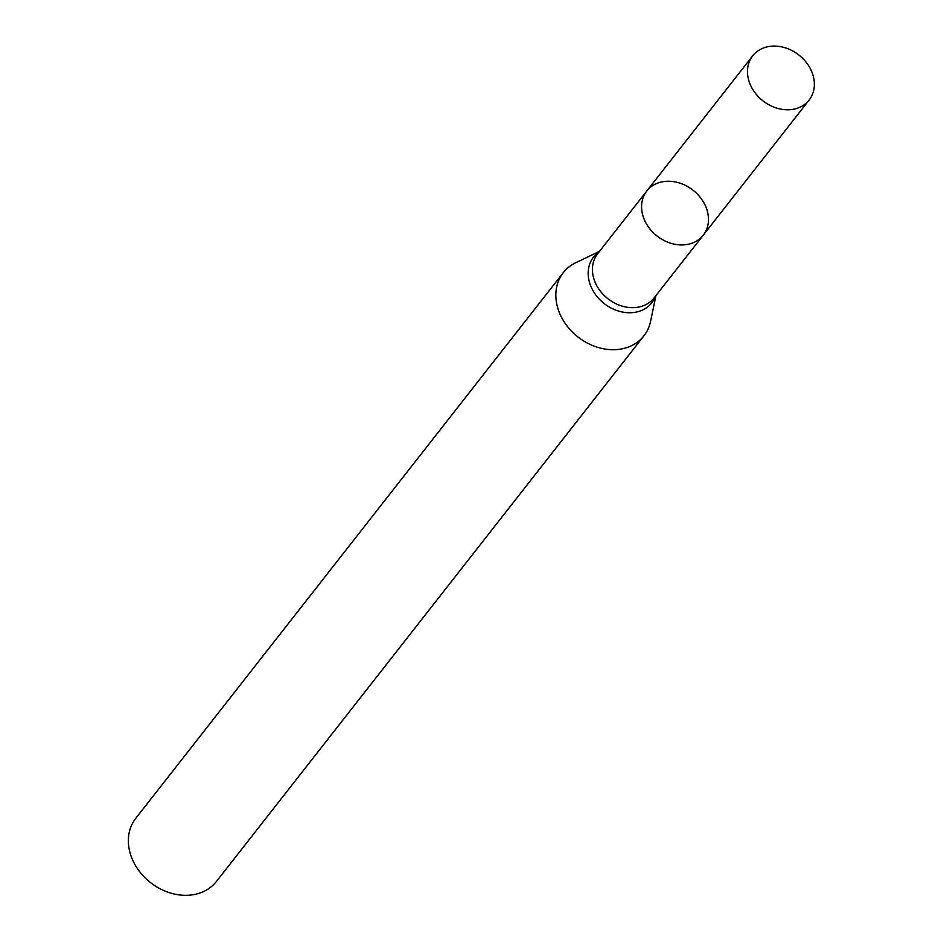 <?xml version="1.0" encoding="UTF-8"?>
<svg xmlns="http://www.w3.org/2000/svg" width="941" height="941" viewBox="0 0 941 941"><rect width="100%" height="100%" fill="white"/><g stroke="black" fill="none" stroke-linecap="round" stroke-linejoin="round"><path stroke-width="1.41" d="M655.948 295.568L650.584 321.328A51.214 41.592 -141.9 0 1 643.926 335.808A51.214 41.592 -141.9 0 1 598.405 347.547A51.214 41.592 -141.9 0 1 558.695 310.895A51.214 41.592 -141.9 0 1 563.306 272.643A51.214 41.592 -141.9 0 1 575.774 262.704L599.511 251.341M563.306 272.643L135.822 818.247A51.214 41.592 38.1 0 0 131.211 856.498A51.214 41.592 38.1 0 0 170.921 893.15A51.214 41.592 38.1 0 0 216.454 881.423L643.926 335.808M706.468 208.42A35.852 29.112 38.1 0 0 678.673 182.766A35.852 29.112 38.1 0 0 646.808 190.976A35.852 29.112 38.1 0 0 643.573 217.759A35.852 29.112 38.1 0 0 671.368 243.413A35.852 29.112 38.1 0 0 703.245 235.203A35.852 29.112 38.1 0 0 706.468 208.42M812.365 73.269A35.852 29.112 38.1 0 0 784.571 47.603A35.852 29.112 38.1 0 0 752.694 55.825A35.852 29.112 38.1 0 0 762.963 100.852A35.852 29.112 38.1 0 0 809.142 100.04A35.852 29.112 38.1 0 0 812.365 73.269M703.245 235.203L654.089 297.932A35.852 29.112 38.1 0 1 622.224 306.143A35.852 29.112 38.1 0 1 594.43 280.489A35.852 29.112 38.1 0 1 597.653 253.717L646.808 190.976A35.852 29.112 38.1 0 0 657.065 236.003A35.852 29.112 38.1 0 0 703.245 235.203L809.142 100.04M599.088 251.882A37.017 30.053 38.1 0 0 590.23 284.7A37.017 30.053 38.1 0 0 623.26 312.2A37.017 30.053 38.1 0 0 655.524 296.109M646.808 190.976L752.694 55.825"/></g></svg>
